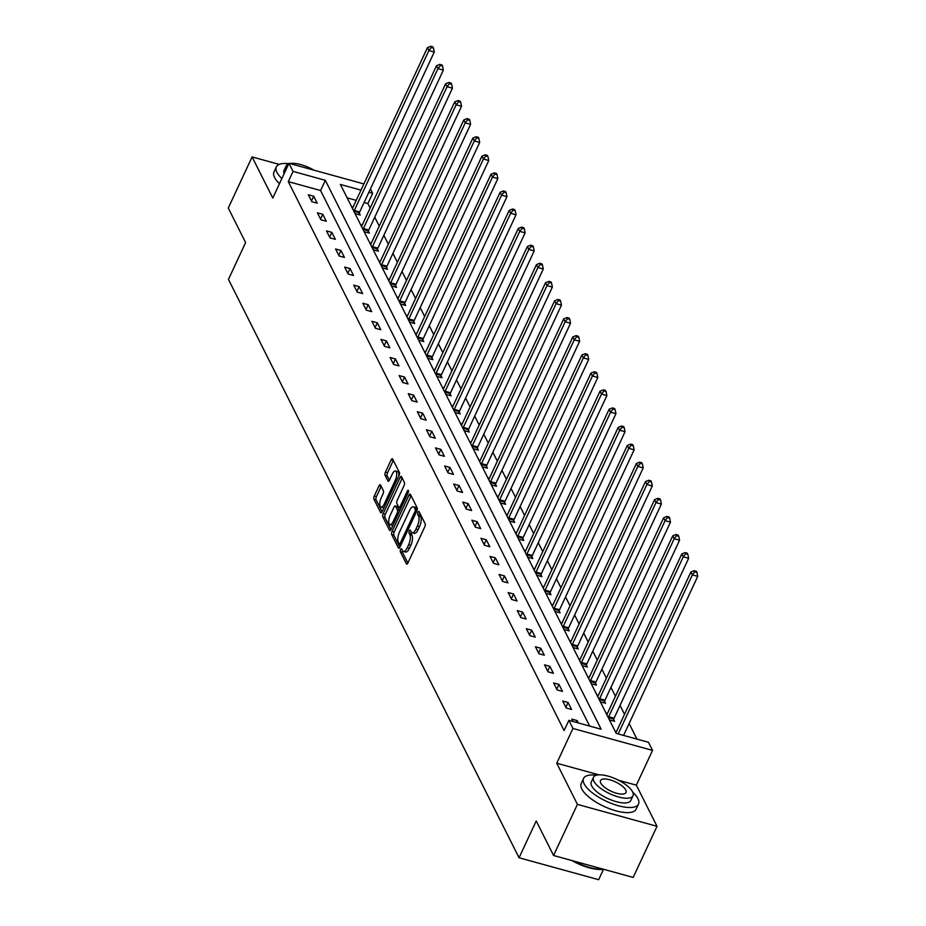 <?xml version="1.0" encoding="UTF-8"?>
<svg xmlns="http://www.w3.org/2000/svg" width="926" height="926" viewBox="0 0 926 926"><rect width="100%" height="100%" fill="white"/><g stroke="black" fill="none" stroke-linecap="round" stroke-linejoin="round"><path stroke-width="1.39" d="M400.599 549.558A1.667 0.648 -74.6 0 0 400.333 551.757L406.41 563.841A2.384 0.926 -74.6 0 0 406.711 564.131A2.384 0.926 -74.6 0 0 407.915 562.973L424.768 526.848A2.384 0.926 -74.6 0 0 425.138 523.699L419.061 511.615A1.667 0.648 -74.6 0 0 418.841 511.407A1.667 0.648 -74.6 0 0 418.008 512.217A1.667 0.648 -74.6 0 0 417.753 514.428L418.529 515.99A7.616 2.975 -74.6 0 1 417.371 526.049L415.959 529.059A7.616 2.975 -74.6 0 1 412.116 532.763A7.616 2.975 -74.6 0 1 411.144 531.848L410.357 530.285A1.667 0.648 -74.6 0 0 410.137 530.077A1.667 0.648 -74.6 0 0 409.304 530.887A1.667 0.648 -74.6 0 0 409.049 533.087L409.824 534.649A7.616 2.975 -74.6 0 1 408.667 544.72L407.255 547.729A7.616 2.975 -74.6 0 1 403.412 551.433A7.616 2.975 -74.6 0 1 402.44 550.507L401.652 548.944A1.667 0.648 -74.6 0 0 401.433 548.748A1.667 0.648 -74.6 0 0 400.599 549.558M402.544 550.704A1.667 0.648 -74.6 0 0 402.486 552.347L407.88 563.066M419.941 513.374A1.667 0.648 -74.6 0 0 419.895 515.018L420.682 516.581L418.529 515.99M411.248 532.033A1.667 0.648 -74.6 0 0 411.19 533.689L411.977 535.251L409.824 534.649M380.517 485.016A2.384 0.926 -74.6 0 0 380.216 484.726A2.384 0.926 -74.6 0 0 379.012 485.884L374.278 496.023A2.384 0.926 -74.6 0 0 373.919 499.172L380.655 512.587A2.384 0.926 -74.6 0 0 380.968 512.877A2.384 0.926 -74.6 0 0 382.172 511.719L399.013 475.594A2.384 0.926 -74.6 0 0 399.384 472.445L392.636 459.018A2.384 0.926 -74.6 0 0 392.335 458.74A2.384 0.926 -74.6 0 0 391.131 459.886L385.413 472.133A2.384 0.926 -74.6 0 0 385.054 475.281L387.936 481.022A2.384 0.926 -74.6 0 0 388.249 481.312A2.384 0.926 -74.6 0 0 389.452 480.154L392.277 474.089A6.366 2.489 -74.6 0 1 395.495 470.987A6.366 2.489 -74.6 0 1 395.333 480.166L384.244 503.952A6.366 2.489 -74.6 0 1 381.026 507.054A6.366 2.489 -74.6 0 1 381.188 497.875L383.04 493.905A2.384 0.926 -74.6 0 0 383.399 490.757L380.517 485.016M589.654 726.077L320.57 190.524L288.299 181.635L293.067 171.414L288.993 163.3L363.883 183.927M553.574 855.497L577.419 804.381L657.02 826.305L633.176 877.431L553.574 855.497L536.223 820.957L519.058 857.765L228.456 279.397L245.621 242.577L228.271 208.037L252.103 156.922L272.776 198.06L288.993 163.3M598.89 774.842L556.746 763.232L577.419 804.381M556.746 763.232L572.951 728.461L568.877 720.347L601.148 729.237L325.339 180.304L293.067 171.414M288.299 181.635L564.108 730.579L568.877 720.347M392.057 531.408A2.384 0.926 -74.6 0 0 391.698 534.545L398.435 547.972A2.384 0.926 -74.6 0 0 398.747 548.261A2.384 0.926 -74.6 0 0 399.951 547.104L416.793 510.978A2.384 0.926 -74.6 0 0 417.163 507.83L410.415 494.403A2.384 0.926 -74.6 0 0 410.114 494.114A2.384 0.926 -74.6 0 0 408.91 495.271L392.057 531.408L394.21 531.999A2.384 0.926 -74.6 0 0 393.839 535.147L399.905 547.197M389.545 530.285L382.808 516.858A2.384 0.926 -74.6 0 1 383.167 513.71L400.02 477.584A2.384 0.926 -74.6 0 1 401.224 476.427A2.384 0.926 -74.6 0 1 401.525 476.716L404.407 482.458A2.384 0.926 -74.6 0 1 404.049 485.606L397.219 500.26A2.384 0.926 -74.6 0 0 396.849 503.397L398.759 507.216A2.384 0.926 -74.6 0 0 399.071 507.494A2.384 0.926 -74.6 0 0 400.275 506.348L407.382 491.093A1.667 0.648 -74.6 0 1 408.227 490.282A1.667 0.648 -74.6 0 1 408.181 492.678L391.061 529.417A2.384 0.926 -74.6 0 1 389.858 530.575A2.384 0.926 -74.6 0 1 389.545 530.285L390.263 530.482M279.224 164.388L252.103 156.922M519.058 857.765L598.659 879.7L603.52 869.259M578.356 722.963L577.164 720.59L571.782 719.108L572.974 721.481M571.573 709.466L568.078 702.51L562.695 701.028L566.191 707.985L571.573 709.466M562.487 691.386L558.991 684.43L553.621 682.948L557.105 689.905L562.487 691.386M553.401 673.306L549.905 666.35L544.534 664.868L548.03 671.825L553.401 673.306M544.314 655.214L540.83 648.269L535.448 646.788L538.944 653.733L544.314 655.214M535.24 637.134L531.744 630.178L526.362 628.696L529.857 635.653L535.24 637.134M526.153 619.054L522.658 612.098L517.275 610.616L520.771 617.573L526.153 619.054M517.067 600.974L513.571 594.017L508.189 592.536L511.684 599.492L517.067 600.974M507.98 582.894L504.485 575.937L499.102 574.456L502.598 581.412L507.98 582.894M498.894 564.814L495.398 557.857L490.016 556.376L493.512 563.332L498.894 564.814M489.808 546.734L486.312 539.777L480.941 538.295L484.425 545.252L489.808 546.734M480.721 528.653L477.226 521.697L471.855 520.215L475.351 527.172L480.721 528.653M471.635 510.562L468.151 503.617L462.769 502.135L466.264 509.08L471.635 510.562M462.56 492.482L459.065 485.525L453.682 484.043L457.178 491L462.56 492.482M453.474 474.401L449.978 467.445L444.596 465.963L448.091 472.92L453.474 474.401M444.387 456.321L440.892 449.365L435.509 447.883L439.005 454.84L444.387 456.321M435.301 438.241L431.805 431.285L426.423 429.803L429.919 436.759L435.301 438.241M426.215 420.161L422.719 413.204L417.348 411.723L420.832 418.679L426.215 420.161M417.128 402.081L413.633 395.124L408.262 393.643L411.757 400.599L417.128 402.081M408.042 384.001L404.546 377.044L399.175 375.562L402.671 382.519L408.042 384.001M398.956 365.909L395.471 358.964L390.089 357.482L393.585 364.427L398.956 365.909M389.881 347.829L386.385 340.884L381.003 339.402L384.498 346.347L389.881 347.829M380.794 329.749L377.299 322.792L371.916 321.31L375.412 328.267L380.794 329.749M371.708 311.668L368.212 304.712L362.83 303.23L366.326 310.187L371.708 311.668M362.622 293.588L359.126 286.632L353.744 285.15L357.239 292.107L362.622 293.588M353.535 275.508L350.04 268.552L344.669 267.07L348.153 274.027L353.535 275.508M344.449 257.428L340.953 250.471L335.582 248.99L339.078 255.946L344.449 257.428M335.362 239.348L331.867 232.391L326.496 230.91L329.992 237.866L335.362 239.348M326.276 221.256L322.792 214.311L317.41 212.83L320.905 219.775L326.276 221.256M317.201 203.176L313.706 196.231L308.323 194.749L311.819 201.694L317.201 203.176M636.984 739.11L629.136 723.495M624.529 714.34L620.05 705.415M615.443 696.259L610.963 687.335M606.356 678.168L601.877 669.255M597.282 660.088L592.79 651.175M588.195 642.007L583.704 633.095M579.109 623.927L574.629 615.014M570.022 605.847L565.543 596.923M560.936 587.767L556.457 578.843M551.85 569.687L547.37 560.762M542.763 551.607L538.284 542.682M533.677 533.526L529.197 524.602M524.602 515.435L520.111 506.522M515.516 497.355L511.036 488.442M506.429 479.274L501.95 470.362M497.343 461.194L492.863 452.282M488.257 443.114L483.777 434.19M479.17 425.034L474.691 416.11M470.084 406.954L465.604 398.03M460.998 388.874L456.518 379.949M451.923 370.782L447.432 361.869M442.836 352.702L438.357 343.789M433.75 334.622L429.27 325.709M424.664 316.542L420.184 307.629M415.577 298.461L411.098 289.537M406.491 280.381L402.011 271.457M397.404 262.301L392.925 253.377M388.318 244.221L383.839 235.297M379.243 226.129L374.752 217.216M370.157 208.049L367.9 203.57L364.092 202.516M356.232 200.352L347.123 197.84M616.554 731.447L615.014 731.019M609.424 719.896L614.598 721.319L613.66 719.444M607.468 713.356L605.928 712.939M600.337 701.815L605.511 703.239L604.574 701.364M598.381 695.276L596.842 694.859M591.251 683.724L596.425 685.159L595.487 683.284M589.295 677.195L587.755 676.779M582.165 665.644L587.35 667.079L586.401 665.192M580.208 659.115L578.681 658.687M573.09 647.563L578.264 648.987L577.315 647.112M571.134 641.035L569.594 640.607M564.003 629.483L569.177 630.907L568.228 629.032M562.047 622.955L560.508 622.527M554.917 611.403L560.091 612.827L559.154 610.952M552.961 604.875L551.421 604.447M545.831 593.323L551.005 594.747L550.067 592.872M543.875 586.795L542.335 586.366M536.744 575.243L541.918 576.666L540.981 574.791M534.788 568.714L533.249 568.286M527.658 557.163L532.832 558.586L531.894 556.711M525.702 550.623L524.162 550.206M518.572 539.071L523.746 540.506L522.808 538.631M516.615 532.543L515.076 532.126M509.485 520.991L514.671 522.426L513.722 520.539M507.541 514.462L506.001 514.046M500.41 502.911L505.584 504.334L504.635 502.459M498.454 496.382L496.915 495.954M491.324 484.83L496.498 486.254L495.549 484.379M489.368 478.302L487.828 477.874M482.238 466.75L487.412 468.174L486.474 466.299M480.281 460.222L478.742 459.794M473.151 448.67L478.325 450.094L477.388 448.219M471.195 442.142L469.656 441.714M464.065 430.59L469.239 432.014L468.301 430.139M462.109 424.062L460.569 423.633M454.979 412.51L460.153 413.934L459.215 412.058M453.022 405.97L451.483 405.553M445.892 394.418L451.078 395.853L450.129 393.978M443.936 387.89L442.397 387.473M436.806 376.338L441.991 377.773L441.042 375.887M434.861 369.81L433.322 369.393M427.731 358.258L432.905 359.682L431.956 357.806M425.775 351.73L424.235 351.301M418.645 340.178L423.819 341.601L422.869 339.726M416.688 333.649L415.149 333.221M409.558 322.098L414.732 323.521L413.795 321.646M407.602 315.569L406.063 315.141M400.472 304.017L405.646 305.441L404.708 303.566M398.516 297.489L396.976 297.061M391.385 285.937L396.56 287.361L395.622 285.486M389.429 279.409L387.89 278.981M382.299 267.857L387.473 269.281L386.536 267.406M380.343 261.317L378.803 260.901M373.213 249.765L378.398 251.201L377.449 249.326M371.257 243.237L369.717 242.82M364.126 231.685L369.312 233.12L368.363 231.234M362.182 225.157L360.642 224.74M355.052 213.605L360.226 215.029L359.276 213.154M353.095 207.077L351.556 206.648M370.435 188.904L372.669 193.337L368.861 192.295M367.9 203.57L372.669 193.337M361.001 190.131L340.398 184.448L616.207 733.392L648.478 742.282L652.552 750.396L572.951 728.461M657.02 826.305L636.347 785.155L652.552 750.396M320.57 190.524L325.339 180.304M577.164 720.59L576.319 722.396M568.078 702.51L565.844 707.29M558.991 684.43L556.769 689.21M549.905 666.35L547.683 671.13M540.83 648.269L538.596 653.05M531.744 630.178L529.51 634.97M522.658 612.098L520.424 616.89M513.571 594.017L511.337 598.798M504.485 575.937L502.251 580.718M495.398 557.857L493.164 562.638M486.312 539.777L484.09 544.557M477.226 521.697L475.003 526.477M468.151 503.617L465.917 508.397M459.065 485.525L456.831 490.317M449.978 467.445L447.744 472.237M440.892 449.365L438.658 454.145M431.805 431.285L429.571 436.065M422.719 413.204L420.485 417.985M413.633 395.124L411.41 399.905M404.546 377.044L402.324 381.825M395.471 358.964L393.237 363.744M386.385 340.884L384.151 345.664M377.299 322.792L375.065 327.584M368.212 304.712L365.978 309.504M359.126 286.632L356.892 291.412M350.04 268.552L347.806 273.332M340.953 250.471L338.731 255.252M331.867 232.391L329.644 237.172M322.792 214.311L320.558 219.092M313.706 196.231L311.472 201.011M636.347 785.155L618.568 780.259M403.412 551.433L405.565 552.023A7.616 2.975 -74.6 0 0 409.408 548.319L407.255 547.729M411.977 535.251A7.616 2.975 -74.6 0 1 410.82 545.31L409.408 548.319M412.116 532.763L414.269 533.353A7.616 2.975 -74.6 0 0 418.112 529.649L415.959 529.059M420.682 516.581A7.616 2.975 -74.6 0 1 419.524 526.639L418.112 529.649M411.098 495.769A2.384 0.926 -74.6 0 0 411.051 495.861L394.21 531.999M399.118 543.909A1.667 0.648 -74.6 0 0 399.337 544.118A1.667 0.648 -74.6 0 0 400.171 543.307L414.964 511.592A1.667 0.648 -74.6 0 0 415.218 509.393L414.385 507.737A7.616 2.975 -74.6 0 0 413.413 506.823A7.616 2.975 -74.6 0 0 409.57 510.515L399.453 532.195A7.616 2.975 -74.6 0 0 398.296 542.266L399.118 543.909M413.413 506.823L415.566 507.413A7.616 2.975 -74.6 0 1 416.538 508.328L417.221 509.67M391.015 529.51L384.95 517.449L382.808 516.858M402.208 478.082A2.384 0.926 -74.6 0 0 402.173 478.175L385.32 514.312A2.384 0.926 -74.6 0 0 384.95 517.449M390.124 515.458A6.366 2.489 -74.6 0 0 389.962 524.637A6.366 2.489 -74.6 0 0 393.18 521.546L397.092 513.166A2.384 0.926 -74.6 0 0 397.451 510.018L395.541 506.209A2.384 0.926 -74.6 0 0 395.24 505.92A2.384 0.926 -74.6 0 0 394.036 507.078L390.124 515.458M389.962 524.637L392.115 525.239A6.366 2.489 -74.6 0 0 393.087 525.065M399.696 510.874A2.384 0.926 -74.6 0 0 399.604 510.62L397.451 510.018M396.976 506.603A2.384 0.926 -74.6 0 1 397.381 506.522A2.384 0.926 -74.6 0 1 397.694 506.8L399.604 510.62M381.026 507.054L383.179 507.645A6.366 2.489 -74.6 0 0 384.151 507.471M398.817 476.01A6.366 2.489 -74.6 0 0 397.648 471.589L395.495 470.987M393.319 460.396A2.384 0.926 -74.6 0 0 393.284 460.488L387.566 472.723A2.384 0.926 -74.6 0 0 387.207 475.871L389.406 480.247M381.199 486.381A2.384 0.926 -74.6 0 0 381.153 486.474L376.431 496.614A2.384 0.926 -74.6 0 0 376.072 499.762L382.125 511.812M623.58 735.418L697.729 576.389L692.359 574.907L690.9 572.013L616.322 731.934A2.419 0.949 105.4 0 1 615.929 732.605L615.859 732.697M618.198 733.936L692.359 574.907L694.766 571.828L696.919 572.418L696.34 571.261L694.187 570.671L694.766 571.828M690.9 572.013L694.187 570.671M696.919 572.418L697.729 576.389M603.486 869.248A29.574 10.811 -155 0 1 571.77 860.509M573.449 860.972A30.303 11.077 25 0 0 603.185 869.167M596.332 775.236A30.303 11.077 25 0 0 583.588 778.43A30.303 11.077 25 0 0 584.156 783.836A30.303 11.077 25 0 0 612.375 803.803A30.303 11.077 25 0 0 638.512 804.046A30.303 11.077 25 0 0 637.945 798.652A30.303 11.077 25 0 0 632.771 792.228M583.588 778.43L581.204 783.546A30.303 11.077 25 0 0 581.771 788.94A30.303 11.077 25 0 0 609.991 808.907A30.303 11.077 25 0 0 636.127 809.162L638.512 804.046M633.014 795.758L630.826 800.458A21.819 7.975 -155 0 1 612.005 800.284A21.819 7.975 -155 0 1 591.691 785.908A21.819 7.975 -155 0 1 591.274 782.019L593.473 777.319A21.819 7.975 25 0 0 593.879 781.208A21.819 7.975 25 0 0 614.204 795.573A21.819 7.975 25 0 0 633.014 795.758A21.819 7.975 25 0 0 632.608 791.869A21.819 7.975 25 0 0 612.283 777.493A21.819 7.975 25 0 0 593.473 777.319M625.721 789.971A14.064 5.139 25 0 0 612.63 780.711A14.064 5.139 25 0 0 600.499 780.595A14.064 5.139 25 0 0 600.766 783.095A14.064 5.139 25 0 0 613.857 792.367A14.064 5.139 25 0 0 625.988 792.482A14.064 5.139 25 0 0 625.721 789.971M288.819 163.671A30.303 11.077 25 0 0 276.33 166.911A30.303 11.077 25 0 0 276.897 172.305A30.303 11.077 25 0 0 281.886 178.544M276.33 166.911L273.946 172.016A30.303 11.077 25 0 0 274.524 177.422A30.303 11.077 25 0 0 279.502 183.661M313.96 170.176A21.819 7.975 25 0 0 289.815 163.532M288.762 163.798A21.819 7.975 25 0 0 286.215 165.789A21.819 7.975 25 0 0 286.331 169.018M284.132 173.718A21.819 7.975 -155 0 1 284.016 170.488L286.215 165.789M613.232 720.937L613.764 719.074A2.419 0.949 105.4 0 1 614.077 718.229L688.643 558.309L683.272 556.827L681.814 553.933L607.248 713.842A2.419 0.949 105.4 0 1 606.843 714.525L606.773 714.617M608.347 717.743L608.382 717.592A2.419 0.949 105.4 0 1 608.695 716.747L683.272 556.827L685.691 553.748L687.833 554.338L687.254 553.181L685.101 552.579L685.691 553.748M681.814 553.933L685.101 552.579M687.833 554.338L688.643 558.309M604.146 702.857L604.678 700.994A2.419 0.949 105.4 0 1 604.991 700.149L679.568 540.228L674.186 538.747L672.727 535.841L598.161 695.762A2.419 0.949 105.4 0 1 597.756 696.445L597.687 696.537M599.261 699.662L599.296 699.512A2.419 0.949 105.4 0 1 599.608 698.667L674.186 538.747L676.605 535.656L678.758 536.258L678.168 535.101L676.015 534.499L676.605 535.656M672.727 535.841L676.015 534.499M678.758 536.258L679.568 540.228M595.059 684.777L595.592 682.913A2.419 0.949 105.4 0 1 595.904 682.068L670.482 522.148L665.1 520.667L663.641 517.761L589.075 677.682A2.419 0.949 105.4 0 1 588.67 678.364L588.6 678.457M590.175 681.571L590.209 681.432A2.419 0.949 105.4 0 1 590.533 680.587L665.1 520.667L667.519 517.576L669.672 518.178L669.081 517.009L666.928 516.419L667.519 517.576M663.641 517.761L666.928 516.419M669.672 518.178L670.482 522.148M585.973 666.697L586.505 664.833A2.419 0.949 105.4 0 1 586.818 663.977L661.395 504.068L656.013 502.587L654.555 499.681L579.989 659.601A2.419 0.949 105.4 0 1 579.595 660.284L579.526 660.377M581.088 663.491L581.134 663.352A2.419 0.949 105.4 0 1 581.447 662.495L656.013 502.587L658.432 499.496L660.585 500.086L659.995 498.929L657.854 498.338L658.432 499.496M654.555 499.681L657.854 498.338M660.585 500.086L661.395 504.068M576.886 648.617L577.419 646.742A2.419 0.949 105.4 0 1 577.743 645.897L652.309 485.976L646.927 484.495L645.468 481.601L570.902 641.521A2.419 0.949 105.4 0 1 570.509 642.204L570.439 642.297M572.002 645.41L572.048 645.26A2.419 0.949 105.4 0 1 572.361 644.415L646.927 484.495L649.346 481.416L651.499 482.006L650.92 480.849L648.767 480.258L649.346 481.416M645.468 481.601L648.767 480.258M651.499 482.006L652.309 485.976M567.8 630.537L568.344 628.661A2.419 0.949 105.4 0 1 568.657 627.816L643.223 467.896L637.84 466.415L636.393 463.521L561.816 623.441A2.419 0.949 105.4 0 1 561.422 624.124L561.353 624.217M562.915 627.33L562.962 627.18A2.419 0.949 105.4 0 1 563.274 626.335L637.84 466.415L640.26 463.336L642.413 463.926L641.834 462.769L639.681 462.178L640.26 463.336M636.393 463.521L639.681 462.178M642.413 463.926L643.223 467.896M558.714 612.445L559.258 610.581A2.419 0.949 105.4 0 1 559.57 609.736L634.136 449.816L628.766 448.334L627.307 445.441L552.729 605.361A2.419 0.949 105.4 0 1 552.336 606.032L552.266 606.125M553.829 609.25L553.875 609.1A2.419 0.949 105.4 0 1 554.188 608.255L628.766 448.334L631.173 445.256L633.326 445.846L632.747 444.688L630.594 444.098L631.173 445.256M627.307 445.441L630.594 444.098M633.326 445.846L634.136 449.816M549.639 594.365L550.171 592.501A2.419 0.949 105.4 0 1 550.484 591.656L625.05 431.736L619.679 430.254L618.221 427.361L543.643 587.281A2.419 0.949 105.4 0 1 543.249 587.952L543.18 588.045M544.743 591.17L544.789 591.019A2.419 0.949 105.4 0 1 545.101 590.175L619.679 430.254L622.087 427.175L624.24 427.766L623.661 426.608L621.508 426.018L622.087 427.175M618.221 427.361L621.508 426.018M624.24 427.766L625.05 431.736M540.553 576.285L541.085 574.421A2.419 0.949 105.4 0 1 541.397 573.576L615.964 413.656L610.593 412.174L609.134 409.28L534.568 569.189A2.419 0.949 105.4 0 1 534.163 569.872L534.094 569.965M535.668 573.09L535.703 572.939A2.419 0.949 105.4 0 1 536.015 572.094L610.593 412.174L613.012 409.095L615.153 409.686L614.575 408.528L612.422 407.926L613.012 409.095M609.134 409.28L612.422 407.926M615.153 409.686L615.964 413.656M531.466 558.204L531.999 556.341A2.419 0.949 105.4 0 1 532.311 555.496L606.889 395.576L601.506 394.094L600.048 391.189L525.482 551.109A2.419 0.949 105.4 0 1 525.077 551.792L525.007 551.884M526.581 555.01L526.616 554.859A2.419 0.949 105.4 0 1 526.929 554.014L601.506 394.094L603.926 391.004L606.079 391.605L605.488 390.448L603.335 389.846L603.926 391.004M600.048 391.189L603.335 389.846M606.079 391.605L606.889 395.576M522.38 540.124L522.912 538.261A2.419 0.949 105.4 0 1 523.225 537.416L597.802 377.495L592.42 376.014L590.962 373.109L516.395 533.029A2.419 0.949 105.4 0 1 515.99 533.712L515.921 533.804M517.495 536.918L517.541 536.779A2.419 0.949 105.4 0 1 517.854 535.934L592.42 376.014L594.839 372.923L596.992 373.525L596.402 372.356L594.249 371.766L594.839 372.923M590.962 373.109L594.249 371.766M596.992 373.525L597.802 377.495M513.293 522.044L513.826 520.18A2.419 0.949 105.4 0 1 514.138 519.324L588.716 359.415L583.334 357.934L581.875 355.028L507.309 514.949A2.419 0.949 105.4 0 1 506.916 515.632L506.846 515.724M508.409 518.838L508.455 518.699A2.419 0.949 105.4 0 1 508.768 517.842L583.334 357.934L585.753 354.843L587.906 355.434L587.315 354.276L585.174 353.686L585.753 354.843M581.875 355.028L585.174 353.686M587.906 355.434L588.716 359.415M504.207 503.964L504.739 502.089A2.419 0.949 105.4 0 1 505.064 501.244L579.63 341.324L574.247 339.842L572.8 336.948L498.223 496.868A2.419 0.949 105.4 0 1 497.829 497.551L497.76 497.644M499.322 500.758L499.369 500.607A2.419 0.949 105.4 0 1 499.681 499.762L574.247 339.842L576.666 336.763L578.819 337.353L578.241 336.196L576.088 335.606L576.666 336.763M572.8 336.948L576.088 335.606M578.819 337.353L579.63 341.324M495.121 485.884L495.665 484.009A2.419 0.949 105.4 0 1 495.977 483.164L570.543 323.243L565.161 321.762L563.714 318.868L489.136 478.788A2.419 0.949 105.4 0 1 488.743 479.471L488.673 479.564M490.236 482.678L490.282 482.527A2.419 0.949 105.4 0 1 490.595 481.682L565.161 321.762L567.58 318.683L569.733 319.273L569.154 318.116L567.001 317.525L567.58 318.683M563.714 318.868L567.001 317.525M569.733 319.273L570.543 323.243M486.034 467.804L486.578 465.928A2.419 0.949 105.4 0 1 486.891 465.084L561.457 305.163L556.086 303.682L554.628 300.788L480.05 460.708A2.419 0.949 105.4 0 1 479.656 461.38L479.587 461.472M481.15 464.597L481.196 464.447A2.419 0.949 105.4 0 1 481.508 463.602L556.086 303.682L558.494 300.603L560.647 301.193L560.068 300.036L557.915 299.445L558.494 300.603M554.628 300.788L557.915 299.445M560.647 301.193L561.457 305.163M476.959 449.712L477.492 447.848A2.419 0.949 105.4 0 1 477.804 447.003L552.371 287.083L547 285.602L545.541 282.708L470.964 442.628A2.419 0.949 105.4 0 1 470.57 443.299L470.501 443.392M472.063 446.517L472.11 446.367A2.419 0.949 105.4 0 1 472.422 445.522L547 285.602L549.407 282.523L551.56 283.113L550.982 281.955L548.829 281.365L549.407 282.523M545.541 282.708L548.829 281.365M551.56 283.113L552.371 287.083M467.873 431.632L468.406 429.768A2.419 0.949 105.4 0 1 468.718 428.923L543.284 269.003L537.913 267.521L536.455 264.628L461.889 424.536A2.419 0.949 105.4 0 1 461.484 425.219L461.414 425.312M462.988 428.437L463.023 428.287A2.419 0.949 105.4 0 1 463.336 427.442L537.913 267.521L540.333 264.442L542.474 265.033L541.895 263.875L539.742 263.273L540.333 264.442M536.455 264.628L539.742 263.273M542.474 265.033L543.284 269.003M458.787 413.552L459.319 411.688A2.419 0.949 105.4 0 1 459.632 410.843L534.209 250.923L528.827 249.441L527.369 246.547L452.802 406.456A2.419 0.949 105.4 0 1 452.397 407.139L452.328 407.232M453.902 410.357L453.937 410.206A2.419 0.949 105.4 0 1 454.261 409.361L528.827 249.441L531.246 246.351L533.399 246.953L532.809 245.795L530.656 245.193L531.246 246.351M527.369 246.547L530.656 245.193M533.399 246.953L534.209 250.923M449.7 395.471L450.233 393.608A2.419 0.949 105.4 0 1 450.545 392.763L525.123 232.843L519.741 231.361L518.282 228.456L443.716 388.376A2.419 0.949 105.4 0 1 443.311 389.059L443.241 389.151M444.816 392.265L444.862 392.126A2.419 0.949 105.4 0 1 445.175 391.281L519.741 231.361L522.16 228.271L524.313 228.872L523.722 227.703L521.581 227.113L522.16 228.271M518.282 228.456L521.581 227.113M524.313 228.872L525.123 232.843M440.614 377.391L441.146 375.528A2.419 0.949 105.4 0 1 441.459 374.671L516.037 214.763L510.654 213.281L509.196 210.376L434.63 370.296A2.419 0.949 105.4 0 1 434.236 370.979L434.167 371.071M435.729 374.185L435.776 374.046A2.419 0.949 105.4 0 1 436.088 373.19L510.654 213.281L513.073 210.19L515.226 210.781L514.636 209.623L512.495 209.033L513.073 210.19M509.196 210.376L512.495 209.033M515.226 210.781L516.037 214.763M431.528 359.311L432.06 357.448A2.419 0.949 105.4 0 1 432.384 356.591L506.95 196.682L501.568 195.189L500.121 192.295L425.543 352.216A2.419 0.949 105.4 0 1 425.15 352.899L425.08 352.991M426.643 356.105L426.689 355.954A2.419 0.949 105.4 0 1 427.002 355.109L501.568 195.189L503.987 192.11L506.14 192.701L505.561 191.543L503.408 190.953L503.987 192.11M500.121 192.295L503.408 190.953M506.14 192.701L506.95 196.682M422.441 341.231L422.985 339.356A2.419 0.949 105.4 0 1 423.298 338.511L497.864 178.591L492.482 177.109L491.035 174.215L416.457 334.136A2.419 0.949 105.4 0 1 416.063 334.818L415.994 334.911M417.557 338.025L417.603 337.874A2.419 0.949 105.4 0 1 417.915 337.029L492.482 177.109L494.901 174.03L497.054 174.62L496.475 173.463L494.322 172.873L494.901 174.03M491.035 174.215L494.322 172.873M497.054 174.62L497.864 178.591M413.366 323.151L413.899 321.276A2.419 0.949 105.4 0 1 414.211 320.431L488.778 160.511L483.407 159.029L481.948 156.135L407.371 316.055A2.419 0.949 105.4 0 1 406.977 316.727L406.908 316.819M408.47 319.945L408.516 319.794A2.419 0.949 105.4 0 1 408.829 318.949L483.407 159.029L485.814 155.95L487.967 156.54L487.389 155.383L485.236 154.792L485.814 155.95M481.948 156.135L485.236 154.792M487.967 156.54L488.778 160.511M404.28 305.059L404.812 303.196A2.419 0.949 105.4 0 1 405.125 302.351L479.691 142.43L474.32 140.949L472.862 138.055L398.296 297.975A2.419 0.949 105.4 0 1 397.891 298.647L397.821 298.739M399.395 301.864L399.43 301.714A2.419 0.949 105.4 0 1 399.743 300.869L474.32 140.949L476.728 137.87L478.881 138.46L478.302 137.303L476.149 136.712L476.728 137.87M472.862 138.055L476.149 136.712M478.881 138.46L479.691 142.43M395.194 286.979L395.726 285.115A2.419 0.949 105.4 0 1 396.039 284.27L470.605 124.35L465.234 122.869L463.776 119.975L389.209 279.884A2.419 0.949 105.4 0 1 388.804 280.566L388.735 280.659M390.309 283.784L390.344 283.634A2.419 0.949 105.4 0 1 390.656 282.789L465.234 122.869L467.653 119.79L469.795 120.38L469.216 119.222L467.063 118.621L467.653 119.79M463.776 119.975L467.063 118.621M469.795 120.38L470.605 124.35M386.107 268.899L386.64 267.035A2.419 0.949 105.4 0 1 386.952 266.19L461.53 106.27L456.148 104.788L454.689 101.895L380.123 261.803A2.419 0.949 105.4 0 1 379.718 262.486L379.648 262.579M381.223 265.704L381.257 265.554A2.419 0.949 105.4 0 1 381.581 264.709L456.148 104.788L458.567 101.71L460.72 102.3L460.129 101.142L457.976 100.54L458.567 101.71M454.689 101.895L457.976 100.54M460.72 102.3L461.53 106.27M377.021 250.819L377.553 248.955A2.419 0.949 105.4 0 1 377.866 248.11L452.444 88.19L447.061 86.708L445.603 83.803L371.037 243.723A2.419 0.949 105.4 0 1 370.631 244.406L370.562 244.499M372.136 247.612L372.183 247.474A2.419 0.949 105.4 0 1 372.495 246.629L447.061 86.708L449.48 83.618L451.633 84.22L451.043 83.051L448.902 82.46L449.48 83.618M445.603 83.803L448.902 82.46M451.633 84.22L452.444 88.19M367.935 232.739L368.467 230.875A2.419 0.949 105.4 0 1 368.78 230.018L443.357 70.11L437.975 68.628L436.516 65.723L361.95 225.643A2.419 0.949 105.4 0 1 361.557 226.326L361.487 226.419M363.05 229.532L363.096 229.393A2.419 0.949 105.4 0 1 363.409 228.537L437.975 68.628L440.394 65.538L442.547 66.128L441.968 64.97L439.815 64.38L440.394 65.538M436.516 65.723L439.815 64.38M442.547 66.128L443.357 70.11M358.848 214.658L359.381 212.795A2.419 0.949 105.4 0 1 359.705 211.938L434.271 52.03L428.888 50.548L427.442 47.643L352.864 207.563A2.419 0.949 105.4 0 1 352.47 208.246L352.401 208.338M353.964 211.452L354.01 211.313A2.419 0.949 105.4 0 1 354.322 210.457L428.888 50.548L431.308 47.457L433.461 48.048L432.882 46.89L430.729 46.3L431.308 47.457M427.442 47.643L430.729 46.3M433.461 48.048L434.271 52.03M402.486 552.347L400.333 551.757M419.895 515.018L417.753 514.428M411.19 533.689L409.049 533.087M410.82 545.31L408.667 544.72M419.524 526.639L417.371 526.049M407.127 564.038L406.41 563.841M411.051 495.861L408.91 495.271M399.152 548.169L398.435 547.972M393.839 535.147L391.698 534.545M401.537 543.678L400.171 543.307M416.33 511.962L414.964 511.592M417.163 509.925L415.218 509.393M416.538 508.328L414.385 507.737M385.32 514.312L383.167 513.71M402.173 478.175L400.02 477.584M401.641 506.719L400.275 506.348M408.54 491.405L407.382 491.093M394.545 521.928L393.18 521.546M398.458 513.548L397.092 513.166M397.694 506.8L395.541 506.209M385.61 504.334L384.244 503.952M396.71 480.548L395.333 480.166M388.654 481.219L387.936 481.022M387.207 475.871L385.054 475.281M387.566 472.723L385.413 472.133M393.284 460.488L391.131 459.886M381.373 512.784L380.655 512.587M376.072 499.762L373.919 499.172M376.431 496.614L374.278 496.023M381.153 486.474L379.012 485.884M613.764 719.074L608.382 717.592M614.077 718.229L608.695 716.747M604.678 700.994L599.296 699.512M604.991 700.149L599.608 698.667M595.592 682.913L590.209 681.432M595.904 682.068L590.533 680.587M586.505 664.833L581.134 663.352M586.818 663.977L581.447 662.495M577.419 646.742L572.048 645.26M577.743 645.897L572.361 644.415M568.344 628.661L562.962 627.18M568.657 627.816L563.274 626.335M559.258 610.581L553.875 609.1M559.57 609.736L554.188 608.255M550.171 592.501L544.789 591.019M550.484 591.656L545.101 590.175M541.085 574.421L535.703 572.939M541.397 573.576L536.015 572.094M531.999 556.341L526.616 554.859M532.311 555.496L526.929 554.014M522.912 538.261L517.541 536.779M523.225 537.416L517.854 535.934M513.826 520.18L508.455 518.699M514.138 519.324L508.768 517.842M504.739 502.089L499.369 500.607M505.064 501.244L499.681 499.762M495.665 484.009L490.282 482.527M495.977 483.164L490.595 481.682M486.578 465.928L481.196 464.447M486.891 465.084L481.508 463.602M477.492 447.848L472.11 446.367M477.804 447.003L472.422 445.522M468.406 429.768L463.023 428.287M468.718 428.923L463.336 427.442M459.319 411.688L453.937 410.206M459.632 410.843L454.261 409.361M450.233 393.608L444.862 392.126M450.545 392.763L445.175 391.281M441.146 375.528L435.776 374.046M441.459 374.671L436.088 373.19M432.06 357.448L426.689 355.954M432.384 356.591L427.002 355.109M422.985 339.356L417.603 337.874M423.298 338.511L417.915 337.029M413.899 321.276L408.516 319.794M414.211 320.431L408.829 318.949M404.812 303.196L399.43 301.714M405.125 302.351L399.743 300.869M395.726 285.115L390.344 283.634M396.039 284.27L390.656 282.789M386.64 267.035L381.257 265.554M386.952 266.19L381.581 264.709M377.553 248.955L372.183 247.474M377.866 248.11L372.495 246.629M368.467 230.875L363.096 229.393M368.78 230.018L363.409 228.537M359.381 212.795L354.01 211.313M359.705 211.938L354.322 210.457M401.108 544.604L399.337 544.118M401.027 508.038L399.071 507.494M397.381 506.522L395.24 505.92"/></g></svg>
